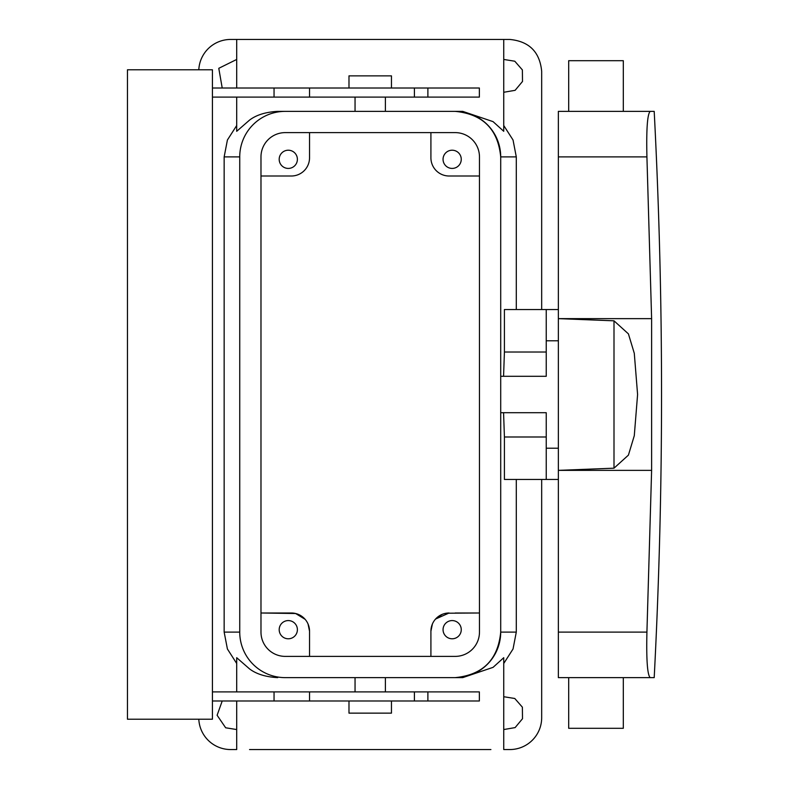 <?xml version="1.0" encoding="UTF-8"?>
<svg xmlns="http://www.w3.org/2000/svg" width="789" height="789" viewBox="0 0 789 789"><rect width="100%" height="100%" fill="white"/><g stroke="black" fill="none" stroke-linecap="round" stroke-linejoin="round"><path stroke-width="1.18" d="M446.239 613.221L479.465 612.994L455.194 612.994M430.912 631.2L430.912 656.389L430.912 631.2L432.402 623.991L430.912 631.2A18.206 18.206 0 0 1 449.128 612.994L435.587 619.02M309.535 631.2L308.045 623.991L309.535 631.2L309.535 656.389L309.535 631.2A18.206 18.206 0 0 0 291.328 612.994L285.253 612.994M305.136 619.335L295.658 613.517L260.981 612.994L291.328 612.994M304.86 619.02L303.538 617.698M298.331 614.394L294.208 613.221M435.311 619.335L442.116 614.394M490.906 749.55L249.541 749.55C232.459 749.55 232.459 749.55 249.541 749.55M236.7 700.997L236.7 749.55L230.635 749.55A31.866 31.866 0 0 1 198.808 719.203M541.678 479.465L541.678 717.684A31.866 31.866 0 0 1 509.812 749.55L503.747 749.55L503.747 657.701L493.066 667.356L462.719 677.633L455.194 677.633A45.515 45.515 0 0 0 500.709 632.107C498.007 659.762 482.829 674.94 455.164 677.633M236.7 663.48L227.41 649.002L224.155 632.107L239.738 632.107A45.515 45.515 0 0 0 285.253 677.633L462.719 677.633M236.7 691.894L236.7 657.701L249.541 668.894C256.346 674.062 265.745 676.972 277.728 677.633M541.678 309.535L541.678 71.316C539.794 51.956 529.172 41.334 509.812 39.45L230.635 39.45A31.866 31.866 0 0 0 198.808 69.797M224.155 632.107L224.155 156.893L227.41 139.998L236.7 125.52M222.212 88.003L218.78 68.308L236.7 59.451M236.7 729.549L225.664 727.783L217.113 715.268L222.212 700.997M516.292 309.535L516.292 156.893L513.037 139.998L503.747 125.52M516.292 479.465L516.292 632.107L513.037 649.002L503.747 663.48M503.747 59.451L514.783 61.217L522.377 69.915L522.505 81.454L515.118 90.321L503.747 92.274M503.747 696.726L514.783 698.492L522.377 707.181L522.505 718.72L515.118 727.596L503.747 729.549M292.65 621.693A9.103 9.103 0 0 0 280.302 625.322A9.103 9.103 0 0 0 283.922 637.67A9.103 9.103 0 0 0 296.279 634.05A9.103 9.103 0 0 0 292.65 621.693M558.365 479.465L546.235 479.465L546.235 412.706L500.709 412.706M546.235 352.012L504.418 352.012L504.418 309.535L546.235 309.535L546.235 376.294L500.709 376.294M516.292 156.893L500.709 156.893C498.007 129.238 482.829 114.06 455.164 111.367M456.525 621.693A9.103 9.103 0 0 0 444.168 625.322A9.103 9.103 0 0 0 447.797 637.67A9.103 9.103 0 0 0 460.145 634.05A9.103 9.103 0 0 0 456.525 621.693M439.66 173.353L438.832 172.821M236.7 97.106L236.7 131.299L249.541 120.106C256.336 114.938 265.735 112.028 277.728 111.367L285.253 111.367A45.515 45.515 0 0 0 239.738 156.893L224.155 156.893M503.747 39.45L503.747 131.299L493.056 121.624L462.719 111.367L455.194 111.367L462.719 111.367M504.418 352.012L503.569 376.294M546.235 436.988L504.418 436.988L504.418 479.465L546.235 479.465M504.418 436.988L503.569 412.706M546.235 448.211L558.365 448.211M546.235 340.789L558.365 340.789M277.728 111.367L455.194 111.367A45.515 45.515 0 0 1 500.709 156.893L500.709 632.107L516.292 632.107M430.912 132.611L430.912 157.8A18.206 18.206 0 0 0 449.128 176.006L479.465 176.006M447.797 167.307A9.103 9.103 0 0 0 460.145 163.678A9.103 9.103 0 0 0 456.525 151.33A9.103 9.103 0 0 0 444.168 154.95A9.103 9.103 0 0 0 447.797 167.307M260.981 176.006L291.328 176.006A18.206 18.206 0 0 0 309.535 157.8L309.535 132.611M292.65 151.33A9.103 9.103 0 0 0 280.302 154.95A9.103 9.103 0 0 0 283.922 167.307A9.103 9.103 0 0 0 296.279 163.678A9.103 9.103 0 0 0 292.65 151.33M546.235 309.535L558.365 309.535M212.428 691.894L414.412 691.894L414.412 700.997L309.535 700.997L309.535 691.894M427.885 691.894L427.885 700.997L479.357 700.997L479.357 691.894L414.412 691.894M212.428 88.003L479.357 88.003L479.357 97.106L212.428 97.106M212.428 69.797L212.428 719.203L127.453 719.203L127.453 69.797L212.428 69.797M212.428 700.997L274.049 700.997L274.049 691.894M274.049 700.997L309.535 700.997M427.885 700.997L414.412 700.997M309.535 88.003L309.535 97.106M274.049 88.003L274.049 97.106M654.199 111.367L650.195 111.367L654.199 111.367C663.993 300.126 663.993 488.874 654.199 677.633L650.195 677.633L654.199 677.633M558.365 632.107L558.365 156.893L646.921 156.893C646.29 129.169 647.384 114.001 650.195 111.367C647.384 114.001 646.29 129.169 646.921 156.893L651.615 318.638L651.615 470.362L646.921 632.107C646.29 659.831 647.384 674.999 650.195 677.633C647.384 674.999 646.29 659.831 646.921 632.107L558.365 632.107L558.365 677.633L650.195 677.633M650.195 111.367L558.365 111.367L558.365 156.893M348.985 88.003L348.985 75.862L391.462 75.862L391.462 88.003M348.985 700.997L348.985 713.138L391.462 713.138L391.462 700.997M614 468.183L628.419 455.125L634.287 435.696L637.591 394.51L634.287 353.304L628.419 333.875L614 320.817L614 468.183L558.365 470.362L651.615 470.362M614 320.817L558.365 318.638L651.615 318.638M623.31 677.633L623.31 728.306L568.691 728.306L568.691 677.633M623.31 111.367L623.31 60.694L568.691 60.694L568.691 111.367M479.465 156.893A24.281 24.281 0 0 0 455.194 132.611L285.253 132.611A24.281 24.281 0 0 0 260.981 156.893L260.981 632.107A24.281 24.281 0 0 0 285.253 656.389L455.194 656.389A24.281 24.281 0 0 0 479.465 632.107L479.465 156.893M239.738 632.107L239.738 156.893M414.412 88.003L414.412 97.106M355.05 691.894L355.05 677.633M385.397 691.894L385.397 677.633M236.7 39.45L236.7 88.003M385.397 111.367L385.397 97.106M355.05 111.367L355.05 97.106M427.885 88.003L427.885 97.106"/></g></svg>
